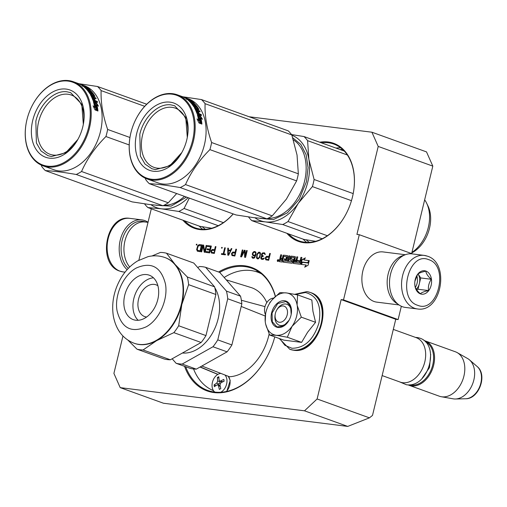 <?xml version="1.0" encoding="UTF-8"?>
<svg xmlns="http://www.w3.org/2000/svg" width="507" height="507" viewBox="0 0 507 507"><rect width="100%" height="100%" fill="white"/><g stroke="black" fill="none" stroke-linecap="round" stroke-linejoin="round"><path stroke-width="0.76" d="M218.568 271.986A65.612 45.744 109.8 0 1 244.64 265.782A65.612 45.744 109.8 0 1 275.421 296.303M240.546 296.189A50.263 35.04 109.8 0 1 241.833 303.851L227.725 298.762A50.263 35.04 -70.2 0 0 226.439 291.107L240.546 296.189L219.708 272.398A64.94 45.275 109.8 0 1 244.938 266.6A64.94 45.275 109.8 0 1 251.789 268.241A64.94 45.275 109.8 0 1 275.295 296.424M319.727 142.22A52.12 36.339 109.8 0 1 328.156 141.979A52.12 36.339 109.8 0 1 353.335 192.882A52.12 36.339 109.8 0 1 352.479 196.919A52.12 36.339 109.8 0 1 345.096 215.741A52.12 36.339 109.8 0 1 286.88 233.29M321.425 142.835A51.448 35.864 109.8 0 1 328.454 142.79A51.448 35.864 109.8 0 1 333.885 144.089A51.448 35.864 109.8 0 1 353.322 192.964M432.813 166.119L378.209 146.428L371.91 132.207L426.514 151.897L432.813 166.119L411.646 253.595M122.954 336.021L113.91 373.412L120.203 387.633L304.504 410.822L347.732 426.412L369.438 417.844L372.499 415.41L395.758 319.277L398.122 319.575L401.341 306.272M347.732 426.412L163.431 403.223L120.203 387.633M151.295 208.808L138.861 260.205M371.91 132.207L249.114 116.756M378.209 146.428L356.922 234.411L359.286 234.709L412.609 253.937M398.122 319.575L343.518 299.884L359.286 234.709M343.518 299.884L341.154 299.586L395.758 319.277M341.154 299.586L317.109 398.977L369.438 417.844M304.504 410.822L317.109 398.977M278.647 260.63A0.932 0.646 -70.2 0 0 277.342 260.465A0.932 0.646 -70.2 0 0 278.647 260.63M286.531 256.662L286.081 259.077L284.3 258.855L284.148 259.508L285.923 259.73L285.65 260.852L283.521 260.794L283.198 262.125L291.931 263.228A0.672 0.469 -70.2 0 0 292.564 262.632L293.204 259.977A0.672 0.469 -70.2 0 0 292.894 259.261L291.081 258.817L291.601 257.303L294.339 257.645L293.242 262.721A0.672 0.469 -70.2 0 0 293.559 263.431L299.783 264.21A0.672 0.469 -70.2 0 0 300.417 263.621L301.906 257.467L300.936 257.347L300.093 260.839L297.558 260.522L297.406 261.175L299.935 261.492L299.466 262.803L296.449 262.423L297.774 256.948L296.81 256.827L295.968 260.319L294.7 260.161L295.385 257.322A0.672 0.469 -70.2 0 0 295.074 256.612L291.246 256.13A0.672 0.469 -70.2 0 0 290.612 256.719L289.928 259.559A0.672 0.469 -70.2 0 0 290.238 260.275L291.931 260.49L291.582 261.808L288.502 261.422L289.827 255.946L288.863 255.826L287.539 261.301L286.575 261.181L287.742 256.358A0.672 0.469 -70.2 0 0 287.425 255.648L283.597 255.167A0.672 0.469 -70.2 0 0 282.969 255.756L282.279 258.602L281.315 258.481A0.672 0.469 -70.2 0 1 280.998 257.765L281.689 254.926L280.726 254.806L280.079 257.461A0.862 0.602 -70.2 0 0 280.485 258.374A0.862 0.602 -70.2 0 0 279.68 259.134L279.237 260.959A0.672 0.469 -70.2 0 0 279.553 261.669L282.266 262.011L283.793 256.32L286.835 256.967L286.309 259.159L284.528 258.938L284.383 259.533M301.076 264.375L306.171 265.015L304.663 267.176L308.11 265.243L309.226 260.642L307.616 262.949L302.514 262.309L301.076 264.375M303.921 259.971L305.398 257.86L301.963 259.787L300.86 264.35L302.47 262.043L307.572 262.683L309.01 260.611L303.921 259.971L308.978 260.661M265.408 257.651L265.738 259.78L268.685 260.3L270.332 253.494L269.711 253.418L268.976 256.46L266.581 256.308L265.408 257.651L266.809 256.39L269.204 256.542L269.939 253.5L270.32 253.551M262.518 252.961L261.618 254.039L261.441 255.211L261.986 256.029L261.162 256.821L260.807 258.266L261.422 259.235L263.063 259.445L264.343 258.114L262.176 258.735L261.358 257.74L262.049 256.631L263.152 256.472L263.291 255.896L262.062 255.287L262.582 253.563L263.989 253.443L265.319 254.508L264.641 252.93L262.518 252.961L264.401 252.803M259.926 257.112L260.528 253.31L259.914 252.334L258.684 252.182L257.093 253.918L256.491 257.721L257.106 258.697L258.336 258.849L259.926 257.112M252.328 253.918L252.974 255.636L253.963 255.915L255.268 255.332L254.368 257.309L253.031 257.588L251.903 256.548L252.068 257.613L252.961 258.323L254.539 257.924L255.959 254.672L255.902 252.277L255.015 251.567L253.95 251.586L252.885 252.492L252.328 253.918L253.563 252.036L255.186 251.643M244.323 250.224L241.592 255.401L242.885 250.046L242.27 249.964L240.622 256.77L241.547 256.884L244.564 251.003L244.634 257.277L245.559 257.391L247.207 250.585L246.586 250.509L245.293 255.864L245.147 250.331L244.323 250.224L245.147 250.382M231.591 253.399L231.921 255.528L234.868 256.048L236.516 249.241L235.901 249.165L235.166 252.207L232.764 252.049L231.591 253.399L232.992 252.131L235.387 252.29L236.123 249.248L236.503 249.292M227.776 248.145L227.776 255.154L228.6 255.255L231.889 248.658L231.274 248.582L230.444 250.268L228.384 250.008L228.397 248.221L227.776 248.145L228.397 248.272M221.578 253.627L221.407 254.349L225.311 254.844L225.482 254.121L223.84 253.912L225.311 247.834L224.696 247.752L223.226 253.836L221.578 253.627L223.454 253.918L224.924 247.834L225.298 247.885M222.231 247.441L221.711 247.378L221.54 248.1L222.053 248.17L222.231 247.441M211.032 250.807L211.368 252.942L214.309 253.462L215.957 246.656L215.342 246.579L214.607 249.615L212.205 249.463L211.032 250.807L212.433 249.545L214.835 249.698L215.57 246.662L215.944 246.706M207.636 245.61L207.42 246.478L210.506 246.865L209.949 249.178L207.274 248.842L207.065 249.717L209.733 250.052L209.283 251.935L206.197 251.542L205.988 252.41L209.689 252.879L211.33 246.072L207.636 245.61L211.318 246.123M206.812 245.502L206.191 245.426L204.758 251.364L203.624 245.103L202.699 244.989L201.051 251.789L201.672 251.871L203.073 246.079L204.239 252.194L205.164 252.309L206.812 245.502M197.286 251.168L200.233 251.687L201.875 244.881L199.409 244.57L197.831 245.42L196.608 249.59L197.515 251.25L196.836 249.672L198.053 245.502L199.638 244.653L201.862 244.938M196.944 244.266L196.431 244.197L196.253 244.925L196.767 244.989L196.944 244.266M233.214 213.935A52.12 36.339 109.8 0 1 182.919 220.209M274.775 336.87A65.612 45.744 109.8 0 1 265.966 358.645A65.612 45.744 109.8 0 1 184.542 366.333M278.419 259.723A0.932 0.646 -70.2 0 0 277.963 259.888M277.823 260.028A0.932 0.646 -70.2 0 0 277.798 261.447M280.485 258.374L280.713 258.456A0.862 0.602 -70.2 0 0 279.908 259.216L279.465 261.042A0.672 0.469 -70.2 0 0 279.604 261.675M280.726 254.806L280.308 257.543A0.862 0.602 -70.2 0 0 280.536 258.393M281.677 254.977L280.954 254.888M282.279 258.602L281.543 258.557A0.672 0.469 109.8 0 1 281.404 258.513M287.596 255.724L283.825 255.249A0.672 0.469 -70.2 0 0 283.198 255.839L282.507 258.684M286.575 261.181L287.539 261.301M288.863 255.826L287.767 261.384M289.814 256.003L289.091 255.908M288.502 261.422L291.81 261.891L292.152 260.566M295.245 256.681L291.474 256.212A0.672 0.469 -70.2 0 0 290.841 256.802L290.156 259.641A0.672 0.469 -70.2 0 0 290.296 260.281M294.7 260.161L295.968 260.319M296.81 256.827L296.196 260.402M297.761 256.998L297.039 256.91M296.449 262.423L299.694 262.886L299.935 261.492M297.558 260.522L297.641 261.206M300.093 260.839L297.786 260.604M300.936 257.347L300.321 260.921M301.893 257.518L301.164 257.429M294.567 257.727L293.471 262.803A0.672 0.469 -70.2 0 0 293.616 263.437M293.065 259.337L291.367 259.115M283.521 260.794L283.438 262.157M285.923 259.73L285.675 261.124L283.749 260.877M306.171 265.015L305.132 266.916M302.514 262.309L301.335 264.407M307.616 262.949L302.742 262.392M309.074 261.263L307.844 263.032M301.963 259.787L301.24 263.805M305.157 258.202L302.191 259.869M265.269 258.228L265.636 257.733M266.276 259.996L265.497 258.31M262.138 253.208L262.746 253.044M265.028 254.47L263.989 253.443M262.88 255.839L263.279 255.946M262.176 258.735L263.367 258.792L264.318 258.164M261.644 259.311L261.073 257.752L262.214 256.111L261.669 255.294L262.366 253.291M257.695 258.919L256.719 257.803L257.043 254.71L257.873 253.025L259.552 252.194M252.359 254.666L252.556 254.001M253.012 258.329L252.296 257.695L252.429 256.669M253.031 257.588L254.596 257.391L255.268 255.332M253.506 255.858L252.587 254.748M241.592 255.401L244.551 250.306M245.293 255.864L246.814 250.591L247.194 250.642M244.862 257.303L244.564 251.003M240.863 256.802L242.498 250.046L242.872 250.097M231.452 253.975L231.819 253.481M232.46 255.743L231.68 254.058M228.004 255.179L228.004 248.227M228.384 250.008L230.666 250.35L231.503 248.664L231.864 248.709M221.641 254.381L221.806 253.709M223.84 253.912L225.469 254.172M221.711 247.378L222.218 247.498M221.781 248.132L221.939 247.46M210.893 251.39L211.261 250.889M211.901 253.158L211.121 251.472M207.661 246.51L207.857 245.692M206.229 252.442L206.425 251.624L209.505 252.011L209.733 250.052M207.306 249.742L207.502 248.924L210.171 249.26L210.506 246.865M206.191 245.426L206.799 245.559M204.454 252.22L203.073 246.079M201.292 251.821L202.927 245.071L203.637 245.16M204.758 251.364L206.419 245.508M196.431 244.197L196.931 244.317M196.494 244.951L196.659 244.279M233.163 213.916A51.448 35.864 109.8 0 1 195.011 227.801A51.448 35.864 109.8 0 1 184.618 220.824M345.134 215.671A51.448 35.864 109.8 0 1 298.978 240.882A51.448 35.864 109.8 0 1 288.584 233.904M266.004 358.576A64.94 45.275 109.8 0 1 207.731 390.422A64.94 45.275 109.8 0 1 185.689 366.745M277.855 261.232L278.248 261.282M278.432 259.945L278.121 261.213L277.627 261.149L277.861 259.876L278.273 259.983L278.159 260.484L278.628 260.021M278.647 260.072L278.387 261.149M282.12 259.248L281.803 260.579L280.517 260.421L280.688 259.071L282.348 259.331L282.031 260.661L280.701 260.484M295.809 260.972L295.334 262.284L294.352 262.157L294.542 260.813L296.037 261.054L295.562 262.366L294.554 262.227M268.469 259.584L268.995 257.41L268.469 259.584L266.289 259.254L265.883 258.31L266.473 257.188L268.767 257.328M259.635 253.044L260.078 254.292L259.723 256.187L258.792 257.86L257.86 258.196L258.64 258.196L259.635 257.125L260.3 254.375L259.863 253.126L259.159 252.835L259.863 253.126M255.446 252.575L254.945 252.309L255.68 252.898L255.471 254.666L254.47 255.281L253.525 255.11L252.879 254.286L253.189 252.98L253.88 252.321L254.945 252.309M234.652 255.325L235.178 253.158L234.652 255.325L232.472 255.002L232.067 254.051L232.656 252.936L234.95 253.075M228.556 254.71L230.425 250.914L228.556 254.71M214.1 252.74L214.626 250.566L214.1 252.74L211.92 252.41L211.508 251.466L212.097 250.344L214.398 250.49M200.05 250.826L201.279 245.756L200.05 250.826L197.597 250.312L197.299 248.931L198.376 245.787L201.051 245.673M278.045 259.901L278.166 260.484M268.241 259.502L266.289 259.254M257.86 258.196L257.144 257.657L257.049 255.851L257.607 253.982L259.159 252.835M255.217 252.492L255.68 252.898M255.452 252.816L255.782 253.361M255.553 253.278L255.782 253.811M255.553 253.728L255.674 254.241M255.446 254.159L255.471 254.666M255.243 254.584L255.192 254.926M254.964 254.844L254.812 255.179M254.241 255.205L253.525 255.11M234.424 255.243L232.472 255.002M228.327 254.628L228.346 250.604L230.197 250.832M213.872 252.657L211.92 252.41M199.821 250.743L197.971 250.509M276.581 310.322A8.435 5.881 109.8 0 0 275.25 314.017A8.435 5.881 109.8 0 0 279.325 322.256A8.435 5.881 -70.2 0 0 287.203 314.853A8.435 5.881 -70.2 0 0 283.267 305.962A8.435 5.881 109.8 0 0 276.581 310.322L276.892 309.764M382.139 375.579L400.232 382.107A23.614 16.465 109.8 0 0 402.723 382.703A23.614 16.465 -70.2 0 0 421.437 370.497A23.614 16.465 -70.2 0 0 425.17 360.141A23.614 16.465 -70.2 0 0 416.253 337.675L393.312 329.404M421.475 370.427A22.942 15.996 -70.2 0 0 421.513 370.357A22.942 15.996 -70.2 0 0 425.145 360.3A22.942 15.996 -70.2 0 0 425.158 360.224M409.814 384.794A22.942 15.996 109.8 0 0 411.304 385.086A22.942 15.996 -70.2 0 0 432.053 367.328A22.942 15.996 -70.2 0 0 425.348 341.718M408.065 384.87A23.614 16.465 109.8 0 0 409.105 385.301A23.614 16.465 109.8 0 0 411.595 385.903A23.614 16.465 -70.2 0 0 433.181 366.935A23.614 16.465 -70.2 0 0 425.126 340.875A23.614 16.465 -70.2 0 0 424.048 340.546M455.375 398.996A21.541 15.02 -70.2 0 0 472.879 383.197A21.541 15.02 -70.2 0 0 469.488 359.869L477.258 366.618A17.694 12.333 109.8 0 1 480.047 385.783A17.694 12.333 109.8 0 1 465.667 398.756L455.375 398.996A21.541 15.02 -70.2 0 1 453.714 398.914A21.541 15.02 109.8 0 1 453.182 398.832L441.274 396.721A23.614 16.465 109.8 0 0 441.857 396.81A23.614 16.465 -70.2 0 0 463.005 379.192A23.614 16.465 -70.2 0 0 457.181 352.612A23.614 16.465 -70.2 0 0 455.387 351.788L425.126 340.875M441.274 396.721A23.614 16.465 109.8 0 1 439.366 396.214L409.105 385.301M469.488 359.869A21.541 15.02 -70.2 0 0 467.695 358.588L457.181 352.612M297.197 305.429L301.316 317.167L292.032 326.369A21.928 15.286 -70.2 0 0 297.197 305.429L297.115 304.961A21.928 15.286 109.8 0 0 286.607 292.951L286.233 292.907A21.928 15.286 109.8 0 0 270.706 301.633L270.408 302.058A21.928 15.286 -70.2 0 0 269.046 304.257A21.928 15.286 -70.2 0 0 265.934 312.179A21.928 15.286 -70.2 0 0 265.573 313.871A21.928 15.286 -70.2 0 0 265.434 323.022C266.853 330.209 270.434 334.297 276.169 335.292L269.591 335L265.611 323.979M265.237 321.622L265.63 313.592M276.733 310.062A11.135 7.763 109.8 0 1 286.892 304.295A11.135 7.763 109.8 0 1 291.145 314.587M289.186 320.025A11.135 7.763 109.8 0 1 279.338 325.241A11.135 7.763 109.8 0 1 275.2 314.308M295.448 294.447L305.455 292.514C317.338 295.708 321.825 305.848 318.928 322.934C313.63 339.715 304.644 348.163 291.969 348.271L284.89 345.292L279.826 338.695M271.606 312.889A13.828 9.646 109.8 0 1 284.135 300.708A13.828 9.646 109.8 0 1 291.208 314.258A13.828 9.646 109.8 0 1 290.98 315.329A13.828 9.646 109.8 0 1 289.022 320.323A13.828 9.646 109.8 0 1 276.245 326.977A13.828 9.646 109.8 0 1 271.606 312.889M269.591 335L283.85 340.146L301.589 342.377L307.603 332.25L315.576 322.306L312.927 311.19L311.837 300.011L297.571 294.871L297.115 304.961M287.323 337.231L292.032 326.369C287.323 332.782 282.038 335.754 276.169 335.292L287.323 337.231L301.589 342.377M271.961 299.998L279.839 292.64L286.233 292.907M286.607 292.951L297.571 294.871M315.576 322.306L301.316 317.167M289.041 320.291L283.394 326.14L276.942 326.882L272.291 321.761L272.069 313.003L277.773 303.516L286.1 301.5L290.6 306.209L291.189 314.353M427.116 256.105A26.985 19.114 97.2 0 0 424.175 255.395L412.128 253.88A26.985 19.114 97.2 0 0 390.117 276.169A26.985 19.114 97.2 0 0 402.45 306.722A26.985 19.114 97.2 0 0 405.385 307.432L417.438 308.947C441.299 313.06 450.431 263.158 427.471 256.187L424.175 255.395A26.985 19.114 97.2 0 0 402.165 277.684A26.985 19.114 97.2 0 0 414.498 308.243A26.985 19.114 97.2 0 0 417.438 308.947M428.688 259.66C408.484 250.838 396.766 299.282 417.648 305.277C437.852 314.099 449.576 265.655 428.688 259.66M425.931 271.061A11.807 8.366 97.2 0 0 415.208 279.598A11.807 8.366 97.2 0 0 420.411 293.876A11.807 8.366 97.2 0 0 431.134 285.34A11.807 8.366 97.2 0 0 425.931 271.061M414.745 283.293L414.891 285.644C415.252 288.16 417.071 290.86 420.354 293.749C421.621 292.501 424.353 291.443 428.542 290.562C427.99 286.62 428.903 282.855 431.273 279.275C427.99 276.391 426.172 273.685 425.817 271.169C421.621 272.044 418.89 273.108 417.622 274.35L414.884 281.309M431.273 279.275L420.728 277.95L418.053 273.983A10.121 7.168 97.2 0 1 419.359 283.59L420.728 277.95M428.542 290.562L417.996 289.237L419.359 283.59A10.121 7.168 97.2 0 1 416.317 289.231M416.665 289.757L417.996 289.237M415.347 287.33A10.121 7.168 97.2 0 0 416.773 275.764M128.334 268.38A25.642 18.157 -82.8 0 1 123.258 236.725A25.642 18.157 -82.8 0 1 145.382 222.003A25.642 18.157 -82.8 0 1 145.465 222.028M127.124 269.686A26.985 19.114 -82.8 0 1 120.723 238.315A26.985 19.114 -82.8 0 1 141.814 219.867A26.985 19.114 -82.8 0 1 144.755 220.577A26.985 19.114 -82.8 0 1 148.038 222.262M398.996 304.929L376.771 302.134A25.299 17.922 -82.8 0 1 374.014 301.469A25.299 17.922 -82.8 0 1 362.454 272.823A25.299 17.922 -82.8 0 1 383.089 251.928L405.315 254.723M397.78 303.991A25.299 17.922 -82.8 0 1 387.43 277.975A25.299 17.922 -82.8 0 1 403.902 255.325M148.019 222.351L145.148 221.99A25.299 17.922 97.2 0 0 125.825 237.872A25.299 17.922 97.2 0 0 129.716 266.999M220.735 392.266A10.121 7.054 109.8 0 0 226.832 379.09A10.121 7.054 -70.2 0 0 224.893 374.958M220.913 373.399A10.121 7.054 -70.2 0 0 212.186 387.323A10.121 7.054 109.8 0 0 214.873 392.095M214.214 385.802L214.074 384.914A47.221 21.256 -9.5 0 1 216.73 383.165L217.699 380.998A47.221 26.345 -119.3 0 1 217.376 377.531A46.745 21.047 -9.5 0 1 218.84 376.707A47.221 26.345 60.7 0 0 219.163 380.174L219.785 381.061L220.634 380.972A47.221 21.256 -9.5 0 1 223.834 379.426L224.132 381.207A47.221 21.256 170.5 0 0 220.932 382.753L219.962 384.927A47.221 26.345 60.7 0 0 220.837 388.59A46.745 21.047 170.5 0 0 219.366 389.414A47.221 26.345 -119.3 0 1 218.498 385.751L217.82 384.838L217.028 384.952A47.221 21.256 170.5 0 0 214.372 386.695L214.214 385.802M215.988 385.605L214.074 384.914M224.107 381.061L222.846 381.771A1.686 1.179 109.8 0 1 222.028 381.872L219.785 381.061L219.911 381.796A1.686 1.179 109.8 0 1 218.942 383.964L217.471 384.794M218.942 378.095L217.376 377.531M217.82 384.838L220.063 385.65A1.686 1.179 109.8 0 1 220.12 385.669M273.584 298.141A10.121 7.054 -70.2 0 0 264.654 312.078A10.121 7.054 109.8 0 0 265.453 314.581M266.581 309.904L266.543 309.663A47.221 21.256 -9.5 0 1 266.688 309.562M269.882 302.856A47.221 26.345 -119.3 0 1 269.844 302.286A46.745 21.047 -9.5 0 1 270.523 301.893M270.174 302.406L269.844 302.286M261.599 273.9A63.255 44.096 -70.2 0 0 257.588 272.126A63.255 44.096 -70.2 0 0 224.17 277.494M217.928 374.343L200.246 366.929M265.003 306.621L241.376 300.258M226.242 279.858L250.94 287.501A46.555 32.454 109.8 0 1 266.821 302.597M241.205 306.45L265.218 316.045M269.122 334.037A46.555 32.454 109.8 0 1 229.468 376.752L201.881 366.01M193.554 368.982A63.255 44.096 -70.2 0 0 213.485 390.675M226.439 291.107L205.608 267.309A50.263 35.04 -70.2 0 0 199.511 266.543L197.724 267.55M172.165 358.785L176.106 363.291L190.214 368.374A50.263 35.04 109.8 0 0 196.304 369.14L227.085 351.839L212.978 346.756L182.203 364.058L196.304 369.14M182.203 364.058A50.263 35.04 109.8 0 1 176.106 363.291M227.725 298.762L217.782 339.861L231.889 344.95A50.263 35.04 109.8 0 1 227.085 351.839M217.782 339.861A50.263 35.04 109.8 0 1 212.978 346.756M241.833 303.851L231.889 344.95M205.608 267.309L219.708 272.398M182.425 353.011A38.963 27.163 109.8 0 0 219.043 299.453A38.963 27.163 -70.2 0 0 214.822 287.742M146.631 317.014A16.87 11.762 109.8 0 1 144.641 316.564A16.87 11.762 109.8 0 1 138.157 307.553A16.87 11.762 -70.2 0 1 142.847 290.251A16.87 11.762 -70.2 0 1 156.08 284.826A16.87 11.762 -70.2 0 1 157.899 285.752M138.151 320.291A23.614 16.465 109.8 0 1 133.278 310.297A23.614 16.465 -70.2 0 1 153.469 277.823M158.342 287.811A23.614 16.465 109.8 0 1 151.777 312.033A23.614 16.465 109.8 0 1 133.246 319.625A23.614 16.465 109.8 0 1 124.177 307.02A23.614 16.465 -70.2 0 1 130.743 282.792A23.614 16.465 -70.2 0 1 149.273 275.2A23.614 16.465 -70.2 0 1 158.342 287.811M178.673 325.754A50.263 35.04 109.8 0 1 173.863 332.649L156.638 340.634L143.088 349.95L170.371 359.786L201.146 342.491A50.263 35.04 109.8 0 0 205.956 335.596L178.673 325.754L181.804 304.542A45.541 31.751 109.8 0 1 156.638 340.634A45.541 31.751 109.8 0 1 134.456 343.372A45.541 31.751 109.8 0 1 134.228 343.29M187.33 276.999A50.263 35.04 -70.2 0 1 188.11 280.751A50.263 35.04 109.8 0 1 188.617 284.661L181.804 304.542A45.541 31.751 109.8 0 0 182.85 282.012A45.541 31.751 -70.2 0 0 175.073 264.439L187.33 276.999L214.607 286.842L193.775 263.044L166.492 253.208L175.073 264.439A45.541 31.751 -70.2 0 0 165.358 257.689A45.541 31.751 -70.2 0 0 165.13 257.607M188.617 284.661L215.893 294.497L205.956 335.596M214.607 286.842A50.263 35.04 109.8 0 1 215.893 294.497M173.863 332.649L201.146 342.491M143.088 349.95A50.263 35.04 109.8 0 1 136.998 349.184L127.979 340.191M151.961 255.991L160.402 252.442A50.263 35.04 -70.2 0 1 166.492 253.208M170.371 359.786A50.263 35.04 109.8 0 1 164.281 359.026L136.998 349.184M315.633 241.294L303.839 239.405L251.814 220.64A50.605 35.281 109.8 0 1 248.519 216.939M312.394 186.589L298.236 203.358A45.541 31.751 -70.2 0 0 308.883 159.363L314.112 179.497A50.605 35.281 109.8 0 1 312.394 186.589L351.465 200.677M314.112 179.497L353.202 193.598M291.519 134.558L303.997 136.548A50.605 35.281 109.8 0 1 307.591 140.648L347.371 154.996M303.997 136.548L344.278 151.073M424.657 199.834A33.063 23.049 109.8 0 1 426.615 203.142L427.927 205.842A30.528 21.281 109.8 0 1 429.499 228.245A30.528 21.281 109.8 0 1 411.823 252.866M426.615 203.142A33.063 23.049 109.8 0 1 428.314 227.396A33.063 23.049 -70.2 0 1 411.925 252.442M282.71 224.531L265.294 221.876A45.541 31.751 109.8 0 0 298.236 203.358L288.02 221.546A50.605 35.281 109.8 0 1 282.71 224.531L322.192 238.765M288.02 221.546L327.351 235.73M307.591 140.648L308.883 159.363A45.541 31.751 109.8 0 0 291.912 135.242M254.939 217.788A45.541 31.751 109.8 0 0 265.294 221.876L251.814 220.64M292.761 137.815L300.835 144.419L306.133 154.755L308.066 167.671L306.418 181.721L299.124 199.352L287.361 212.851L273.4 219.607L259.926 218.327M187.26 137.593A31.472 21.94 109.8 0 0 175.289 108.13A31.472 21.94 109.8 0 0 142.568 134.963A31.472 21.94 -70.2 0 0 153.938 167.348A31.472 21.94 -70.2 0 0 181.956 152.303M186.772 139.85A35.756 24.932 -70.2 0 0 187.356 137.08A35.756 24.932 -70.2 0 0 169.072 102.059A35.756 24.932 -70.2 0 0 136.681 133.544A35.756 24.932 -70.2 0 0 148.665 169.972A35.756 24.932 -70.2 0 0 181.702 152.759A35.756 24.932 -70.2 0 0 186.772 139.85M192.559 140.578A44.027 30.693 -70.2 0 0 177.799 95.734A44.027 30.693 -70.2 0 0 137.131 116.921A44.027 30.693 -70.2 0 0 130.888 132.815A44.027 30.693 -70.2 0 0 130.166 136.225A44.027 30.693 -70.2 0 0 152.677 179.345A44.027 30.693 -70.2 0 0 192.559 140.578M130.153 136.301A44.698 31.161 -70.2 0 0 130.141 136.383A44.698 31.161 -70.2 0 0 147.017 178.908A44.698 31.161 -70.2 0 0 193.49 140.8A44.698 31.161 -70.2 0 0 177.342 94.815A44.698 31.161 -70.2 0 0 137.207 116.781A44.698 31.161 -70.2 0 0 137.169 116.851M200.157 115.539L202.47 119.259L200.804 117.694A44.698 31.161 -70.2 0 1 201.906 123.79L200.373 122.13A44.698 31.161 -70.2 0 0 199.143 116.16L197.267 114.493L200.157 115.539L199.688 115.9L198.281 115.393M199.897 122.377L201.412 124.025M200.924 117.808L199.688 115.9M201.304 123.131A44.027 30.693 -70.2 0 0 200.328 118.023L200.804 117.694M197.857 120.495L198.681 120.571L197.046 118.904L199.023 123.011L201.932 124.063L200.233 122.206A44.698 31.161 -70.2 0 0 199.017 116.223L198.541 116.559L197.635 115.754M200.233 122.206L199.739 122.453A44.027 30.693 -70.2 0 0 198.541 116.559M200.88 123.683L199.739 122.453M198.186 120.837A44.027 30.693 -70.2 0 0 198.028 119.899M198.681 120.571A44.698 31.161 -70.2 0 0 197.337 114.721L199.017 116.223M186.354 98.802L186.506 98.466L187.508 98.941M187.495 99.049L189.371 99.505A44.698 31.161 -70.2 0 1 190.188 99.993L188.465 99.708M188.585 99.416L188.566 99.505A44.698 31.161 -70.2 0 1 189.352 100.037L189.244 100.234M194.555 103.555L194.555 103.555A44.698 31.161 -70.2 0 0 191.627 100.975L191.494 101.223M193.408 103.327A44.027 30.693 -70.2 0 0 193.028 102.972M194.225 104.087L191.234 103.219M194.473 103.707L191.19 102.522L190.949 102.883M193.706 106.597L194.061 106.166A44.698 31.161 -70.2 0 0 192.426 103.941L192.14 104.341M195.436 107.408A44.027 30.693 -70.2 0 0 194.853 106.546L194.498 106.958A44.027 30.693 -70.2 0 0 194.004 106.236M194.061 106.166L194.903 106.47A44.698 31.161 -70.2 0 0 193.889 105.031L196.089 105.595L196.684 106.039L196.367 106.457M198.224 109.461A44.027 30.693 -70.2 0 0 197.768 108.701M198.681 109.626L198.883 109.411A44.698 31.161 -70.2 0 0 196.684 106.039M197.128 109.068L196.697 109.525A44.027 30.693 -70.2 0 1 197.299 110.678L197.736 110.241A44.698 31.161 -70.2 0 0 197.128 109.068L198.731 109.645M197.28 109.163L197.686 108.694L194.403 107.795A44.698 31.161 -70.2 0 1 196.919 113.435L201.545 115.476A44.698 31.161 -70.2 0 0 201.19 114.474L199.238 113.764A44.698 31.161 -70.2 0 0 198.338 111.527L197.787 111.908M199.238 113.764L198.776 114.151A44.027 30.693 -70.2 0 0 197.888 111.946M197.337 109.081A44.027 30.693 -70.2 0 0 196.944 108.428M197.698 108.701L197.755 108.612A44.698 31.161 -70.2 0 0 196.279 106.331L195.214 105.849L194.821 106.343L195.163 105.925L194.314 105.614M195.975 107.604L196.152 107.395A44.698 31.161 -70.2 0 0 195.163 105.925M195.696 107.978L194.346 107.642M196.013 107.617L193.623 106.489A44.698 31.161 -70.2 0 0 188.034 100.056L188.718 100.64M188.877 100.361A44.698 31.161 -70.2 0 1 190.385 101.711L190.176 102.046M186.506 98.466L185.232 98.085A44.698 31.161 -70.2 0 1 187.438 99.581L191.196 100.988A44.698 31.161 -70.2 0 1 193.186 102.718L192.178 102.427A44.698 31.161 -70.2 0 0 190.911 101.261L190.068 100.956A44.698 31.161 -70.2 0 1 191.335 102.122L190.987 102.674A44.027 30.693 -70.2 0 0 190.226 101.964M192.178 102.427L191.944 102.794M193.148 102.775L192.913 103.149M192.565 103.022A44.027 30.693 -70.2 0 0 192.083 102.579M186.684 98.732L187.394 98.985A44.698 31.161 -70.2 0 1 188.509 99.74L187.565 99.632M187.666 99.435A44.698 31.161 -70.2 0 0 186.677 98.764M195.841 109.214L195.094 109.056A44.027 30.693 -70.2 0 1 195.544 109.924L196.456 110.374A44.027 30.693 -70.2 0 0 196.057 109.594M190.987 102.674L190.657 102.56M197.096 109.1L196.317 108.821M195.499 108.523L194.631 108.213M200.867 115.235A44.027 30.693 -70.2 0 0 200.734 114.855L198.776 114.151M196.792 111.242L196.038 110.97A44.027 30.693 -70.2 0 1 197.033 113.384L197.933 113.847A44.027 30.693 -70.2 0 0 197.698 113.213L197.496 112.998A44.698 31.161 -70.2 0 0 196.482 110.545L200.126 111.857A44.698 31.161 -70.2 0 0 199.688 110.944L197.736 110.241M198.129 111.724L197.635 111.546M199.352 111.578A44.027 30.693 -70.2 0 0 199.257 111.382L197.299 110.678M194.067 106.901L194.498 106.958M195.296 105.31A44.027 30.693 -70.2 0 1 195.689 105.779L193.991 105.164M192.33 104.074L191.779 103.872M191.627 100.975L189.352 100.037M192.426 103.941L196.07 105.253A44.698 31.161 -70.2 0 0 195.461 104.531L191.817 103.219A44.698 31.161 -70.2 0 0 191.19 102.522M198.338 111.527L197.496 111.223A44.698 31.161 -70.2 0 1 198.395 113.46L197.692 113.207M190.385 101.711L191.335 102.122M177.342 94.815L188.262 98.751A44.698 31.161 109.8 0 1 204.41 144.736A44.698 31.161 -70.2 0 1 157.937 182.85L147.017 178.908M145.256 178.185L145.712 179.573A50.605 35.281 -70.2 0 0 149.305 183.68C157.005 184.035 167.304 185.328 180.207 187.565A50.605 35.281 -70.2 0 0 185.511 184.58C191.038 171.987 199.162 160.332 209.892 149.622A50.605 35.281 -70.2 0 0 210.842 146.086A50.605 35.281 -70.2 0 0 211.609 142.53L298.338 173.812L297.045 155.06L291.817 134.963A50.605 35.281 -70.2 0 0 288.223 130.857L201.488 99.581L182.754 96.761M149.305 183.68L236.04 214.955L253.43 217.604L266.942 218.84A50.605 35.281 -70.2 0 0 272.246 215.862L286.385 199.124L296.627 180.898A50.605 35.281 -70.2 0 0 298.338 173.812M194.289 104.239L195.62 104.721M195.334 109.512L196.177 109.816M197.635 110.342L199.777 111.115M180.207 187.565L266.942 218.84M185.511 184.58L272.246 215.862M209.892 149.622L296.627 180.898M211.609 142.53C206.831 128.645 204.657 115.697 205.088 103.681L291.817 134.963M205.088 103.681A50.605 35.281 -70.2 0 0 201.488 99.581M195.981 109.487A44.698 31.161 -70.2 0 0 195.518 108.599L196.285 108.764A44.698 31.161 -70.2 0 1 196.893 109.937L195.981 109.487M181.836 152.525L169.712 165.827L155.434 169.592L151.904 168.749L144.996 164.053L140.357 156.036L139.812 134.298C143.671 116.978 158.659 102.889 171.087 104.911L174.617 105.754L185.746 117.345L187.298 137.41M211.673 228.213L199.872 226.325L147.848 207.559A50.605 35.281 109.8 0 1 144.552 203.858M189.314 198.104L184.054 208.466A50.605 35.281 109.8 0 1 178.749 211.451L218.225 225.685M184.054 208.466L223.384 222.649M178.749 211.451L161.327 208.795L147.848 207.559M188.11 197.673A45.541 31.751 109.8 0 1 161.327 208.795A45.541 31.751 109.8 0 1 150.978 204.708M186.494 197.09L171.125 206.134L155.96 205.246M83.3 124.513A31.472 21.94 109.8 0 0 71.329 95.05A31.472 21.94 109.8 0 0 38.602 121.883A31.472 21.94 -70.2 0 0 49.971 154.267A31.472 21.94 -70.2 0 0 77.989 139.222M82.806 126.769A35.756 24.932 -70.2 0 0 83.395 124A35.756 24.932 -70.2 0 0 65.111 88.979A35.756 24.932 -70.2 0 0 32.714 120.463A35.756 24.932 -70.2 0 0 44.705 156.891A35.756 24.932 -70.2 0 0 77.736 139.685A35.756 24.932 -70.2 0 0 82.806 126.769M88.598 127.498A44.027 30.693 -70.2 0 0 73.838 82.654A44.027 30.693 -70.2 0 0 33.164 103.84A44.027 30.693 -70.2 0 0 26.928 119.734A44.027 30.693 -70.2 0 0 26.206 123.144A44.027 30.693 -70.2 0 0 48.71 166.264A44.027 30.693 -70.2 0 0 88.598 127.498M26.187 123.22A44.698 31.161 -70.2 0 0 26.174 123.302A44.698 31.161 -70.2 0 0 43.051 165.827A44.698 31.161 -70.2 0 0 89.524 127.72A44.698 31.161 -70.2 0 0 73.382 81.735A44.698 31.161 -70.2 0 0 33.24 103.701A44.698 31.161 -70.2 0 0 33.202 103.77M96.191 102.458L98.504 106.185L96.843 104.613A44.698 31.161 -70.2 0 1 97.94 110.71L96.406 109.049A44.698 31.161 -70.2 0 0 95.177 103.079L93.301 101.413L96.191 102.458L95.722 102.82L94.315 102.313M95.931 109.297L97.445 110.944M96.964 104.727L95.722 102.82M97.338 110.051A44.027 30.693 -70.2 0 0 96.362 104.943L96.843 104.613M93.89 107.414L94.714 107.49L93.085 105.824L95.056 109.93L97.971 110.982L96.267 109.125A44.698 31.161 -70.2 0 0 95.05 103.143L94.575 103.485L93.675 102.674M96.267 109.125L95.772 109.379A44.027 30.693 -70.2 0 0 94.575 103.485M96.919 110.602L95.772 109.379M94.226 107.757A44.027 30.693 -70.2 0 0 94.068 106.819M94.714 107.49A44.698 31.161 -70.2 0 0 93.37 101.641L95.05 103.143M82.388 85.721L82.54 85.385L83.541 85.86M83.528 85.975L85.404 86.424A44.698 31.161 -70.2 0 1 86.228 86.912L84.504 86.627M84.618 86.336L84.606 86.424A44.698 31.161 -70.2 0 1 85.385 86.957L85.284 87.153M90.588 90.474L90.588 90.474A44.698 31.161 -70.2 0 0 87.66 87.901L87.527 88.142M89.441 90.246A44.027 30.693 -70.2 0 0 89.061 89.891M90.145 91.178L87.274 90.138M90.512 90.626L87.223 89.441L86.982 89.802M89.739 93.516L90.1 93.085A44.698 31.161 -70.2 0 0 88.465 90.861L88.174 91.26M91.475 94.327A44.027 30.693 -70.2 0 0 90.886 93.465L90.531 93.877A44.027 30.693 -70.2 0 0 90.037 93.155M90.1 93.085L90.943 93.389A44.698 31.161 -70.2 0 0 89.923 91.951L92.128 92.515L92.724 92.958L92.407 93.377M94.264 96.381A44.027 30.693 -70.2 0 0 93.801 95.62M94.72 96.545L94.917 96.33A44.698 31.161 -70.2 0 0 92.724 92.958M93.161 95.988L92.737 96.444A44.027 30.693 -70.2 0 1 93.332 97.598L93.77 97.16A44.698 31.161 -70.2 0 0 93.161 95.988L94.765 96.564M92.008 94.524L92.185 94.321A44.698 31.161 -70.2 0 0 91.203 92.844L92.312 93.25A44.698 31.161 -70.2 0 1 93.795 95.531L90.436 94.714A44.698 31.161 -70.2 0 1 92.952 100.354L97.578 102.395A44.698 31.161 -70.2 0 0 97.23 101.394L95.272 100.684A44.698 31.161 -70.2 0 0 94.372 98.447L93.827 98.833M95.272 100.684L94.809 101.07A44.027 30.693 -70.2 0 0 93.928 98.865M93.719 95.614L93.37 96A44.027 30.693 -70.2 0 0 92.977 95.348M90.861 93.275L91.203 92.844L90.861 93.263M91.735 94.898L90.385 94.562M92.046 94.536L89.663 93.408A44.698 31.161 -70.2 0 0 84.067 86.976L84.751 87.559M84.91 87.28A44.698 31.161 -70.2 0 1 86.424 88.63L86.209 88.966M88.953 90.069L89.188 89.695L88.212 89.346A44.698 31.161 -70.2 0 0 86.944 88.18L86.101 87.876A44.698 31.161 -70.2 0 1 87.375 89.042L87.02 89.593A44.027 30.693 -70.2 0 0 86.26 88.883M88.212 89.346L87.977 89.714M89.194 89.695L89.219 89.638A44.698 31.161 -70.2 0 0 87.236 87.907L83.471 86.507A44.698 31.161 -70.2 0 0 81.272 85.011L82.54 85.385M88.598 89.942A44.027 30.693 -70.2 0 0 88.117 89.498M82.723 85.651L83.427 85.905A44.698 31.161 -70.2 0 1 84.542 86.659L83.598 86.551M83.699 86.355A44.698 31.161 -70.2 0 0 82.717 85.683M91.875 96.134L91.127 95.975A44.027 30.693 -70.2 0 1 91.577 96.843L92.489 97.293A44.027 30.693 -70.2 0 0 92.09 96.514M87.02 89.593L86.691 89.479M93.13 96.019L92.35 95.741M91.539 95.443L90.664 95.132M96.9 102.154A44.027 30.693 -70.2 0 0 96.767 101.774L94.809 101.07M92.825 98.162L92.078 97.889A44.027 30.693 -70.2 0 1 93.073 100.304L93.972 100.766A44.027 30.693 -70.2 0 0 93.732 100.133L93.529 99.917A44.698 31.161 -70.2 0 0 92.521 97.464L96.159 98.776A44.698 31.161 -70.2 0 0 95.728 97.864L93.77 97.16M94.163 98.643L93.668 98.466M95.386 98.497A44.027 30.693 -70.2 0 0 95.291 98.301L93.332 97.598M91.197 92.838L90.354 92.534M90.1 93.82L90.531 93.877M91.33 92.23A44.027 30.693 -70.2 0 1 91.723 92.699L90.024 92.084M88.364 90.994L87.812 90.791M87.66 87.901L85.385 86.957M88.465 90.861L92.103 92.173A44.698 31.161 -70.2 0 0 91.494 91.45L87.857 90.138A44.698 31.161 -70.2 0 0 87.223 89.441M94.372 98.447L93.529 98.143A44.698 31.161 -70.2 0 1 94.429 100.38L93.725 100.126M86.424 88.63L87.375 89.042M73.382 81.735L84.301 85.67A44.698 31.161 109.8 0 1 100.443 131.655A44.698 31.161 -70.2 0 1 53.97 169.769L43.051 165.827M41.289 165.105L41.751 166.492A50.605 35.281 -70.2 0 0 45.345 170.599C53.039 170.954 63.337 172.247 76.24 174.484A50.605 35.281 -70.2 0 0 81.551 171.499C87.071 158.906 95.196 147.252 105.925 136.541A50.605 35.281 -70.2 0 0 106.876 133.005A50.605 35.281 -70.2 0 0 107.642 129.45L129.944 137.492M45.345 170.599L132.08 201.875L149.464 204.524L162.975 205.76A50.605 35.281 -70.2 0 0 168.286 202.781L176.683 193.547M107.642 129.45C102.864 115.564 100.69 102.617 101.121 90.601A50.605 35.281 -70.2 0 0 97.528 86.501L146.707 104.233M90.322 91.159L91.653 91.64M97.528 86.501L78.788 83.687M91.368 96.431L92.211 96.736M93.668 97.262L95.81 98.035M76.24 174.484L162.975 205.76M81.551 171.499L168.286 202.781M105.925 136.541L129.209 144.939M101.121 90.601L144.698 106.318M92.014 96.406A44.698 31.161 -70.2 0 0 91.558 95.519L92.318 95.684A44.698 31.161 -70.2 0 1 92.927 96.856L92.014 96.406M77.875 139.444L65.752 152.746L51.473 156.511L47.937 155.668L41.035 150.972L36.39 142.955L35.845 121.217C39.704 103.897 54.699 89.809 67.12 91.83L70.657 92.673L81.779 104.265L83.332 124.329M199.181 226.071A51.448 35.864 -70.2 0 0 202.705 229.291M303.148 239.152A51.448 35.864 -70.2 0 0 306.672 242.371M340.755 147.86A51.448 35.864 -70.2 0 0 335.989 148.082M258.646 271.695A64.94 45.275 -70.2 0 0 255.712 271.511M213.922 391.227A64.94 45.275 109.8 0 1 212.839 390.396M202.217 226.718A50.098 34.926 -70.2 0 0 205.379 229.259M306.184 239.798A50.098 34.926 -70.2 0 0 309.346 242.34M342.795 149.584A50.098 34.926 -70.2 0 0 339.861 149.476M422.033 378.456L429.492 367.556L430.709 354.399M310.442 292.526A30.192 21.047 109.8 0 1 310.645 292.596A30.192 21.047 109.8 0 1 320.944 325.919A30.192 21.047 109.8 0 1 293.35 350.166A30.192 21.047 109.8 0 1 290.162 349.405A30.192 21.047 109.8 0 1 289.96 349.329M292.938 350.02A30.192 21.047 109.8 0 1 289.75 349.253L293.572 350.217C319.061 355.046 335.621 299.973 310.645 292.596L310.24 292.45A30.192 21.047 109.8 0 1 320.532 325.767A30.192 21.047 109.8 0 1 292.938 350.02M307.052 291.69A30.192 21.047 109.8 0 1 310.24 292.45L306.83 291.633L294.782 294.313M125.045 272.164L123.03 271.91A26.985 19.114 -82.8 0 1 120.089 271.201A26.985 19.114 -82.8 0 1 107.757 240.641A26.985 19.114 -82.8 0 1 129.767 218.352L141.814 219.867M228.169 376.245A10.121 7.054 109.8 0 1 229.956 380.218A10.121 7.054 109.8 0 1 226.344 391.518M218.942 383.964L216.73 383.165M219.911 381.796L217.699 380.998M222.846 381.771L220.634 380.972M220.285 386.391L218.498 385.751M117.098 310.994C121.528 328.054 131.231 333.333 146.193 326.825C159.173 319.974 168.394 299.364 165.421 283.831C160.992 266.777 151.289 261.498 136.326 268C123.347 274.857 114.126 295.467 117.098 310.994M182.4 281.848A45.541 31.751 -70.2 0 0 164.902 257.524C159.42 255.604 153.792 255.313 148.025 256.65L137.676 260.883C131.117 264.882 125.654 270.44 121.293 277.557C114.043 289.801 111.382 302.603 113.315 315.962C115.938 329.715 122.833 338.796 134 343.207A45.541 31.751 -70.2 0 0 169.731 328.561A45.541 31.751 -70.2 0 0 182.4 281.848M293.407 139.888A42.17 29.4 109.8 0 1 304.561 181.272A42.17 29.4 109.8 0 1 267.74 218.46M184.485 196.361A42.17 29.4 109.8 0 1 163.774 205.379M275.25 314.017L275.136 314.644M477.258 366.618C487.69 374.888 478.976 399.047 465.667 398.756M265.573 313.871L265.478 314.416M279.256 338.486L289.75 349.253M123.03 271.91L119.734 271.112C96.767 264.147 105.9 214.246 129.767 218.352M415.474 337.396L416.887 337.504C441.508 340.717 429.771 388.267 406.475 384.756L399.446 381.822M228.289 376.295L230.222 380.465L226.775 391.423M257.588 272.126L260.864 273.305M200.024 367.049L217.82 374.407M134.456 343.372L134 343.207M165.358 257.689L164.902 257.524M188.433 99.385L188.141 99.993M196.196 107.611L195.778 108.092M186.627 98.719L186.335 99.321M184.275 97.452L184.016 98.073M201.539 115.463L200.861 115.216M84.473 86.304L84.175 86.912M92.23 94.53L91.818 95.012M82.666 85.639L82.368 86.241M80.315 84.371L80.049 84.992M97.572 102.382L96.9 102.135"/></g></svg>
